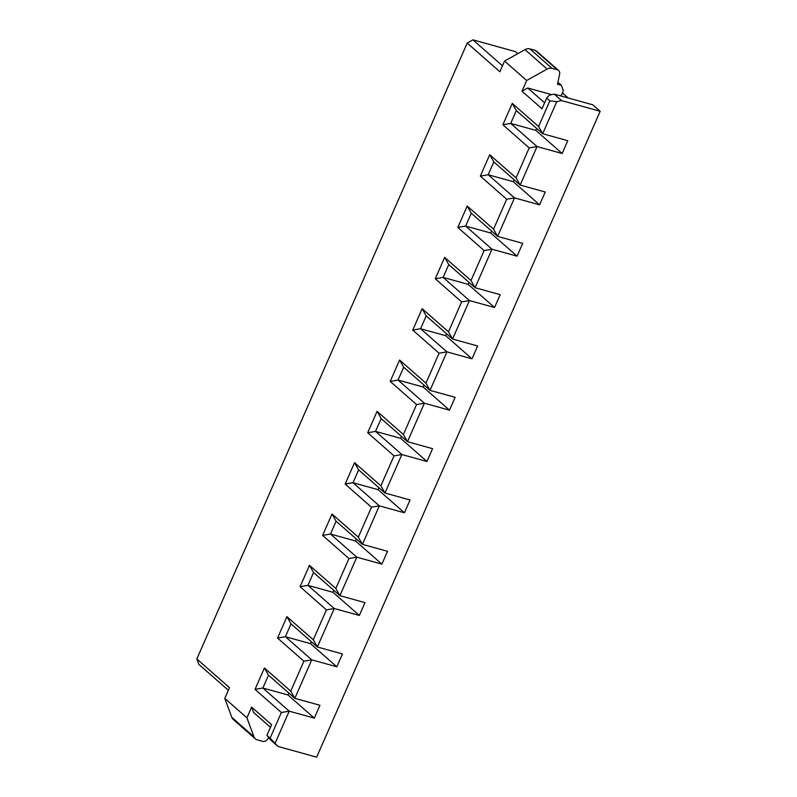 <?xml version="1.0" encoding="UTF-8"?>
<svg xmlns="http://www.w3.org/2000/svg" width="797" height="797" viewBox="0 0 797 797"><rect width="100%" height="100%" fill="white"/><g stroke="black" fill="none" stroke-linecap="round" stroke-linejoin="round"><path stroke-width="1.2" d="M270.482 727.312L253.595 712.468L251.613 707.128L271.628 724.712L266.935 735.402L270.671 739.975L278.043 746.45L270.093 738.181L281.361 712.518L289.201 711.163L314.297 718.117L287.966 694.974L262.871 688.02L289.201 711.163L275.124 743.242M359.357 615.463L364.996 602.632L339.901 595.678L313.56 572.535L307.931 585.367L300.09 586.722L326.421 609.864L334.272 608.509L359.357 615.463L333.026 592.32L307.931 585.367L334.272 608.509L317.365 647.005L313.281 639.802L326.421 609.864M313.56 572.535L309.475 565.332L300.09 586.722M381.893 564.137L355.552 540.994L330.466 534.04L356.797 557.183L381.893 564.137L387.521 551.305L362.436 544.351L379.332 505.856L404.428 512.81L410.057 499.978L384.961 493.024L358.63 469.881L354.535 462.678L380.876 485.821L384.961 493.024L401.857 454.529L394.017 455.884L380.876 485.821M336.832 666.79L342.461 653.958L317.365 647.005L291.035 623.862L286.94 616.659L277.555 638.048L303.896 661.191L311.737 659.836L336.832 666.79L310.491 643.647L285.396 636.693L311.737 659.836L294.84 698.331L268.499 675.189L262.871 688.02L255.02 689.375L281.361 712.518M313.281 639.802L286.94 616.659M268.499 675.189L264.415 667.986L255.02 689.375M264.415 667.986L290.746 691.129L294.84 698.331L319.936 705.285L314.297 718.117M288.813 693.041L287.966 694.974M290.746 691.129L303.896 661.191M291.035 623.862L285.396 636.693L277.555 638.048M311.348 641.705L310.491 643.647M251.613 707.128L246.921 717.818L253.984 736.856A7.173 5.808 131.3 0 0 255.329 738.839A7.173 5.808 131.3 0 0 257.252 739.875L262.542 741.34A4.782 3.875 -48.7 0 0 267.732 739.098L268.659 737.763M228.35 690.282L198.812 664.329L196.829 658.989L467.211 43.058L472.95 39.85L502.479 65.802M253.984 736.856L231.857 717.42L224.794 698.381L229.486 687.681L196.829 658.989M336.095 521.208L332.01 514.005L358.341 537.148L362.436 544.351L336.095 521.208L330.466 534.04L322.616 535.395L348.956 558.538L356.797 557.183L339.901 595.678L335.806 588.475L309.475 565.332M355.552 540.994L356.408 539.051M231.857 717.42A7.173 5.808 131.3 0 0 233.212 719.402L255.329 738.839M266.935 735.402L270.093 738.181M333.873 590.378L333.026 592.32M224.794 698.381L246.921 717.818M278.043 746.45L316.648 757.15L600.171 111.281L592.789 104.805L554.184 94.106L561.566 100.581L600.171 111.281M404.428 512.81L378.087 489.667L352.991 482.713L345.151 484.068L371.482 507.211L358.341 537.148M371.482 507.211L379.332 505.856L352.991 482.713L358.63 469.881M484.138 250.577L470.997 280.514L475.092 287.717L491.988 249.222L484.138 250.577L457.807 227.434L465.647 226.069L490.743 233.033L517.074 256.176L491.988 249.222L465.647 226.069L471.286 213.237L497.617 236.39L514.513 197.885L506.673 199.25L480.332 176.107L488.182 174.742L513.278 181.696L539.609 204.849L514.513 197.885L488.182 174.742L493.811 161.911L520.152 185.053L537.048 146.558L529.198 147.923L502.867 124.77L510.708 123.415L516.346 110.584L542.677 133.727L567.773 140.68L562.144 153.512L537.048 146.558L510.708 123.415L535.803 130.369L536.66 128.437M322.616 535.395L332.01 514.005M335.806 588.475L348.956 558.538M378.087 489.667L378.934 487.724M426.953 461.483L401.857 454.529L375.526 431.386L381.155 418.555L407.496 441.697L424.393 403.202L398.052 380.059L423.147 387.013L449.488 410.156L424.393 403.202L416.542 404.557L403.402 434.495L407.496 441.697L432.582 448.651L426.953 461.483L400.622 438.34L401.469 436.397M345.151 484.068L354.535 462.678M400.622 438.34L375.526 431.386L367.676 432.741L377.071 411.352L403.402 434.495M394.017 455.884L367.676 432.741M562.144 153.512L535.803 130.369M381.155 418.555L377.071 411.352M416.542 404.557L390.211 381.414L398.052 380.059L403.69 367.228L399.596 360.025L425.937 383.168L430.021 390.371L455.117 397.324L449.488 410.156M390.211 381.414L399.596 360.025M403.69 367.228L430.021 390.371L446.928 351.875L420.587 328.733L445.682 335.686L446.529 333.744M423.147 387.013L424.004 385.071M468.208 284.36L494.548 307.503L469.453 300.549L443.122 277.406L468.208 284.36L469.064 282.417M493.811 161.911L489.727 154.718L516.058 177.861L520.152 185.053L545.238 192.007L539.609 204.849M480.332 176.107L489.727 154.718M471.286 213.237L467.191 206.044L493.532 229.187L497.617 236.39L522.712 243.344L517.074 256.176M457.807 227.434L467.191 206.044M490.743 233.033L491.59 231.09M506.673 199.25L493.532 229.187M551.743 94.644L527.724 87.989L544.62 102.833M562.373 92.89L568.161 97.971M445.682 335.686L472.013 358.829L446.928 351.875L439.077 353.23L425.937 383.168M439.077 353.23L412.746 330.088L422.131 308.698L448.462 331.841L452.557 339.044L477.652 345.998L472.013 358.829M412.746 330.088L420.587 328.733L426.216 315.901L452.557 339.044L469.453 300.549L461.612 301.904L448.462 331.841M461.612 301.904L435.272 278.761L444.656 257.371L470.997 280.514M529.198 147.923L516.058 177.861M502.867 124.77L512.252 103.391L538.593 126.534L542.677 133.727L556.764 101.647L549.86 100.87L538.593 126.534M467.211 43.058L499.868 71.76L504.561 61.06L526.678 80.507L521.985 91.197L542 108.781L546.692 98.091L549.86 100.87M513.278 181.696L514.125 179.763M435.272 278.761L443.122 277.406L448.751 264.574L444.656 257.371M426.216 315.901L422.131 308.698M448.751 264.574L475.092 287.717L500.177 294.671L494.548 307.503M561.566 100.581L556.764 101.647M546.692 98.091L549.392 95.172L554.184 94.106M516.346 110.584L512.252 103.391M504.561 61.06L524.994 49.643A7.173 5.808 -48.7 0 1 529.905 48.896L535.195 50.36L557.322 69.807A4.782 3.875 131.3 0 1 558.597 70.485A4.782 3.875 131.3 0 1 559.633 74.121L557.511 84.253L561.377 85.319L563.359 90.669L561.018 95.999M558.597 70.485L536.481 51.048A4.782 3.875 131.3 0 0 535.195 50.36M526.678 80.507L547.111 69.08A7.173 5.808 -48.7 0 1 552.032 68.333L557.322 69.807M521.985 91.197L527.724 87.989M472.95 39.85L515.41 51.616L517.761 53.678M561.377 85.319L557.92 82.29M547.111 69.08L524.994 49.643M552.032 68.333L529.905 48.896"/></g></svg>
